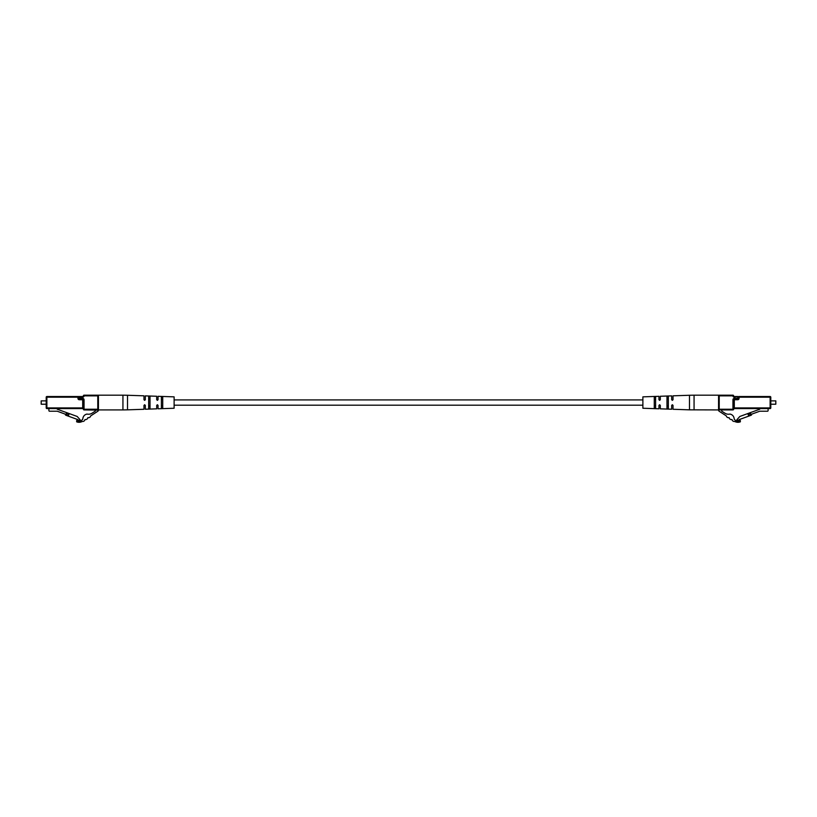 <?xml version="1.0" encoding="UTF-8"?>
<svg xmlns="http://www.w3.org/2000/svg" width="817" height="817" viewBox="0 0 817 817"><rect width="100%" height="100%" fill="white"/><g stroke="black" fill="none" stroke-linecap="round" stroke-linejoin="round"><path stroke-width="1.23" d="M721.952 409.92L721.615 411.043L724.842 413.147A6.699 6.699 0 0 0 730.03 414.066C732.594 414.679 734.003 416.415 734.269 419.274A6.393 6.393 0 0 0 737.005 421.092A2.788 2.788 0 0 0 740.345 420.489L740.345 421.817A6.27 6.27 0 0 1 734.697 421.398A2.134 2.134 0 0 1 732.103 419.703L731.828 419.519A2.134 2.134 0 0 1 729.224 417.814L728.948 417.63A2.134 2.134 0 0 1 726.354 415.935L719.164 411.237A1.338 1.338 0 0 1 718.562 410.114L719.226 409.92A0.674 0.674 0 0 1 718.562 409.246L718.562 395.857A0.674 0.674 0 0 1 719.226 395.183L732.951 395.183A0.674 0.674 0 0 1 733.625 395.857A0.674 0.674 0 0 0 734.299 396.521L737.71 396.521A0.674 0.674 0 0 1 738.384 397.195L739.048 397.195L739.048 398.4A1.338 1.338 0 0 1 737.71 399.738L734.299 399.738L734.299 407.908L770.125 407.908L770.125 397.195L739.048 397.195L739.048 396.521L734.299 397.195L734.299 396.521M775.813 404.221L775.813 400.881L775.813 404.221L770.788 404.221M775.813 400.881L770.788 400.881M739.048 396.521L770.125 396.521A0.674 0.674 0 0 1 770.788 397.195L770.788 407.908A0.674 0.674 0 0 1 770.125 408.582L734.299 408.582L733.625 407.908L733.625 409.246L733.625 399.738A0.674 0.674 0 0 1 734.299 399.064L737.71 399.064A0.674 0.674 0 0 0 738.384 398.4L738.384 397.195L737.71 397.195L737.71 398.4L739.048 398.4M734.299 408.582A0.674 0.674 0 0 0 733.625 409.246A0.674 0.674 0 0 1 732.951 409.92L719.226 409.92L719.226 409.246L732.951 409.246L732.951 399.738A1.338 1.338 0 0 1 734.299 398.4A1.338 1.338 0 0 0 732.951 399.738L734.299 399.738L734.299 398.4L737.71 398.4L737.71 399.738M752.151 413.984A0.674 0.674 0 0 0 751.773 414.331L751.507 414.903A0.674 0.674 0 0 1 751.129 415.25L739.048 419.652L739.048 420.857L736.883 419.744L739.804 416.476L759.739 409.225L759.739 408.582M747.984 414.086L750.496 413.167L750.956 414.423L748.433 415.342L747.79 413.576M768.113 408.582L768.113 410.553A0.674 0.674 0 0 1 767.449 411.227L759.739 411.227L750.956 414.423M732.951 395.183A0.674 0.674 0 0 1 733.625 395.857A0.674 0.674 0 0 0 732.951 395.183L732.951 395.857L718.562 395.857A0.674 0.674 0 0 1 719.226 395.183L719.226 409.246L718.562 409.246M770.788 407.908A0.674 0.674 0 0 1 770.125 408.582L770.788 407.908A0.674 0.674 0 0 1 770.125 408.582M770.125 396.521A0.674 0.674 0 0 1 770.788 397.195L770.125 396.521A0.674 0.674 0 0 1 770.788 397.195M733.625 409.246A0.674 0.674 0 0 1 732.951 409.92L733.625 409.246A0.674 0.674 0 0 1 732.951 409.92M694.062 395.183L718.562 395.183L718.562 409.92L689.477 409.838L689.477 395.265L694.062 395.183L694.062 409.92M689.477 395.265L673.024 395.826L673.024 399.707L672.35 400.371L671.676 399.707L671.676 395.877L660.299 396.265L660.299 399.707L659.625 400.371L658.962 399.707L658.962 396.306L642.887 396.858L642.887 408.245L658.962 408.796L658.962 405.395L659.625 404.732L660.299 405.395L660.299 408.837L671.676 409.225L671.676 405.395L672.35 404.732L673.024 405.395L673.024 409.276L689.477 409.838M654.274 402.546L654.274 397.195L655.612 397.144L655.612 407.959L654.938 408.245L654.274 407.908L654.274 402.546M666.989 402.546L666.989 396.705L668.337 396.653L668.337 408.449L667.663 408.704L666.989 408.398L666.989 402.546M655.612 399.35L654.274 399.38M668.337 399.053L666.989 399.084M666.989 406.018L668.337 406.049M654.274 405.722L655.612 405.753M95.048 409.92L95.385 411.043L92.158 413.147A6.699 6.699 0 0 1 86.97 414.066C84.406 414.679 82.997 416.415 82.731 419.274A6.393 6.393 0 0 1 79.995 421.092A2.788 2.788 0 0 1 76.655 420.489L76.655 421.817A6.27 6.27 0 0 0 82.303 421.398A2.134 2.134 0 0 0 84.897 419.703L85.172 419.519A2.134 2.134 0 0 0 87.776 417.814L88.052 417.63A2.134 2.134 0 0 0 90.646 415.935L97.836 411.237A1.338 1.338 0 0 0 98.438 410.114L84.049 409.92L84.049 409.246L97.774 409.246L97.774 395.857L84.049 395.857L84.049 395.183L97.774 395.183A0.674 0.674 0 0 1 98.438 395.857L98.438 409.246L97.774 409.92A0.674 0.674 0 0 0 98.438 409.246A0.674 0.674 0 0 1 97.774 409.92M41.187 404.221L41.187 400.881L41.187 404.221L46.212 404.221M41.187 400.881L46.212 400.881M84.049 395.183A0.674 0.674 0 0 0 83.375 395.857A0.674 0.674 0 0 1 84.049 395.183A0.674 0.674 0 0 0 83.375 395.857L84.049 395.857A1.338 1.338 0 0 1 82.701 397.195L78.616 397.195L78.616 398.4L77.952 398.4L77.952 397.195L46.875 397.195L46.875 407.908L83.375 407.908L83.375 409.246L83.375 399.738L84.049 399.738L84.049 409.246L83.375 409.246A0.674 0.674 0 0 0 84.049 409.92A0.674 0.674 0 0 1 83.375 409.246A0.674 0.674 0 0 0 84.049 409.92M64.849 413.984A0.674 0.674 0 0 1 65.227 414.331L65.493 414.903A0.674 0.674 0 0 0 65.871 415.25L77.952 419.652L77.952 420.857L80.117 419.744L77.196 416.476L57.261 409.225L57.261 408.582M68.567 415.342L66.044 414.423L66.504 413.167L69.016 414.086L68.567 415.342M48.887 408.582L48.887 410.553A0.674 0.674 0 0 0 49.551 411.227L57.261 411.227L66.044 414.423M69.016 414.086L69.21 413.576M77.952 398.4A1.338 1.338 0 0 0 79.29 399.738L82.701 399.738L82.701 408.582L46.875 408.582A0.674 0.674 0 0 1 46.212 407.908L46.212 397.195L46.875 396.521L82.701 396.521A0.674 0.674 0 0 0 83.375 395.857A0.674 0.674 0 0 1 82.701 396.521L82.701 397.195M79.29 396.521L77.952 396.521L78.616 397.195A0.674 0.674 0 0 1 79.29 396.521L79.29 398.4L82.701 398.4A1.338 1.338 0 0 1 84.049 399.738A1.338 1.338 0 0 0 82.701 398.4L82.701 399.064A0.674 0.674 0 0 1 83.375 399.738L78.616 398.4A0.674 0.674 0 0 0 79.29 399.064L79.29 399.738M98.438 395.857A0.674 0.674 0 0 0 97.774 395.183A0.674 0.674 0 0 1 98.438 395.857L97.774 395.183M46.212 407.908A0.674 0.674 0 0 0 46.875 408.582A0.674 0.674 0 0 1 46.212 407.908L46.875 408.582M46.875 396.521A0.674 0.674 0 0 0 46.212 397.195A0.674 0.674 0 0 1 46.875 396.521A0.674 0.674 0 0 0 46.212 397.195M82.701 408.582A0.674 0.674 0 0 1 83.375 409.246A0.674 0.674 0 0 0 82.701 408.582M122.938 395.183L98.438 395.183L98.438 409.92L122.938 409.92L122.938 395.183L127.523 395.265L127.523 409.838L143.976 409.276L143.976 405.395L144.65 404.732L145.324 405.395L145.324 409.225L156.701 408.837L156.701 405.395L157.375 404.732L158.038 405.395L158.038 408.796L174.113 408.245L174.113 396.858L158.038 396.306L158.038 399.707L157.375 400.371L156.701 399.707L156.701 396.265L145.324 395.877L145.324 399.707L144.65 400.371L143.976 399.707L143.976 395.826L127.523 395.265M148.663 402.546L148.663 396.653L150.011 396.705L150.011 408.398L149.337 408.704L148.663 408.449L148.663 402.546M161.388 402.546L161.388 397.144L162.726 397.195L162.726 407.908L162.062 408.245L161.388 407.959L161.388 402.546M150.011 399.084L148.663 399.053M162.726 399.38L161.388 399.35M161.388 405.753L162.726 405.722M148.663 406.049L150.011 406.018M733.625 395.857L732.951 395.857A1.338 1.338 0 0 0 734.299 397.195M718.562 395.857A0.674 0.674 0 0 1 719.226 395.183M642.887 405.191L174.113 405.191M642.887 399.911L174.113 399.911M122.938 409.92L127.523 409.838"/></g></svg>

